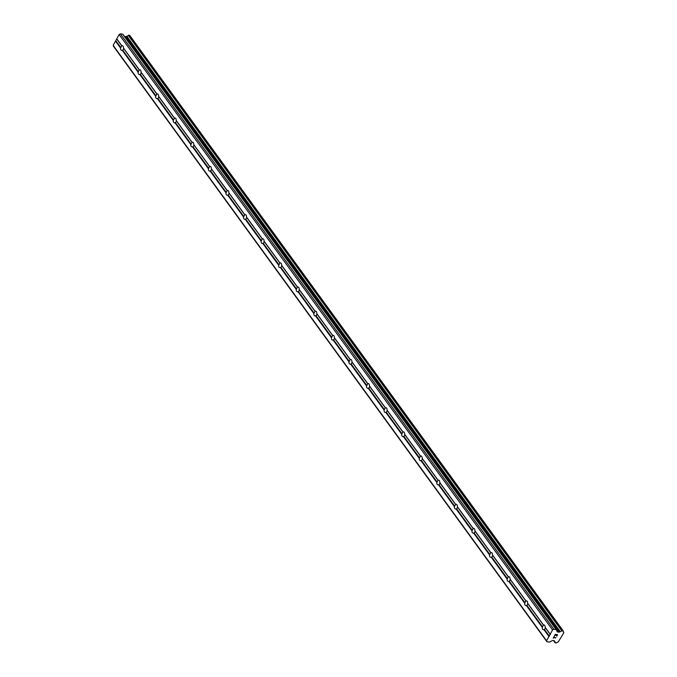 <?xml version="1.0" encoding="UTF-8"?>
<svg xmlns="http://www.w3.org/2000/svg" width="677" height="677" viewBox="0 0 677 677"><rect width="100%" height="100%" fill="white"/><g stroke="black" fill="none" stroke-linecap="round" stroke-linejoin="round"><path stroke-width="1.02" d="M120.54 48.025L120.887 47.652A2.378 1.439 98.8 0 1 121.835 45.934L121.801 45.74A2.378 1.439 98.8 0 1 122.359 45.655A2.378 1.439 98.8 0 1 123.036 46.112A2.378 1.439 98.8 0 1 123.442 47.991L123.663 48.448A2.378 1.439 98.8 0 1 122.715 50.166L122.182 50.276A2.378 1.439 98.8 0 1 121.623 50.36A2.378 1.439 98.8 0 1 120.946 49.903A2.378 1.439 98.8 0 1 120.54 48.025L115.505 41.102L113.144 45.376L113.508 46.332L546.94 641.728L549.267 642.084A0.677 0.465 -36.1 0 0 549.732 641.991L552.254 640.611A0.677 0.465 -36.1 0 1 552.72 640.51L554.226 640.747A0.677 0.465 -36.1 0 1 554.522 640.967L554.192 640.738M138.116 72.168L138.455 71.787A2.378 1.439 98.8 0 1 139.403 70.078L139.377 69.875A2.378 1.439 98.8 0 1 139.927 69.79A2.378 1.439 98.8 0 1 140.613 70.247A2.378 1.439 98.8 0 1 141.011 72.126L141.231 72.591A2.378 1.439 98.8 0 1 140.283 74.301L139.75 74.411A2.378 1.439 98.8 0 1 139.2 74.504A2.378 1.439 98.8 0 1 138.514 74.047A2.378 1.439 98.8 0 1 138.116 72.168L122.182 50.276M155.685 96.303L156.032 95.931A2.378 1.439 98.8 0 1 156.979 94.213L156.946 94.018A2.378 1.439 98.8 0 1 157.504 93.934A2.378 1.439 98.8 0 1 158.181 94.382A2.378 1.439 98.8 0 1 158.587 96.261L158.807 96.726A2.378 1.439 98.8 0 1 157.859 98.444L157.326 98.554A2.378 1.439 98.8 0 1 156.768 98.639A2.378 1.439 98.8 0 1 156.091 98.182A2.378 1.439 98.8 0 1 155.685 96.303L139.75 74.411M173.261 120.438L173.6 120.066A2.378 1.439 98.8 0 1 174.548 118.348L174.522 118.153A2.378 1.439 98.8 0 1 175.072 118.069A2.378 1.439 98.8 0 1 175.758 118.526A2.378 1.439 98.8 0 1 176.155 120.404L176.375 120.861A2.378 1.439 98.8 0 1 175.428 122.579L174.894 122.689A2.378 1.439 98.8 0 1 174.344 122.774A2.378 1.439 98.8 0 1 173.659 122.317A2.378 1.439 98.8 0 1 173.261 120.438L157.326 98.554M190.829 144.582L191.176 144.201A2.378 1.439 98.8 0 1 192.116 142.492L192.09 142.288A2.378 1.439 98.8 0 1 192.64 142.204A2.378 1.439 98.8 0 1 193.326 142.661A2.378 1.439 98.8 0 1 193.732 144.54L193.952 145.005A2.378 1.439 98.8 0 1 193.004 146.714L192.463 146.824A2.378 1.439 98.8 0 1 191.913 146.909A2.378 1.439 98.8 0 1 191.227 146.46A2.378 1.439 98.8 0 1 190.829 144.582L174.894 122.689M208.398 168.717L208.744 168.345A2.378 1.439 98.8 0 1 209.692 166.627L209.658 166.432A2.378 1.439 98.8 0 1 210.217 166.339A2.378 1.439 98.8 0 1 210.902 166.796A2.378 1.439 98.8 0 1 211.3 168.675L211.52 169.14A2.378 1.439 98.8 0 1 210.572 170.858L210.039 170.968A2.378 1.439 98.8 0 1 209.481 171.053A2.378 1.439 98.8 0 1 208.804 170.596A2.378 1.439 98.8 0 1 208.398 168.717L192.463 146.824M225.974 192.852L226.313 192.48A2.378 1.439 98.8 0 1 227.26 190.762L227.235 190.567A2.378 1.439 98.8 0 1 227.785 190.482A2.378 1.439 98.8 0 1 228.471 190.939A2.378 1.439 98.8 0 1 228.868 192.818L229.088 193.275A2.378 1.439 98.8 0 1 228.149 194.993L227.607 195.103A2.378 1.439 98.8 0 1 227.057 195.188A2.378 1.439 98.8 0 1 226.372 194.731A2.378 1.439 98.8 0 1 225.974 192.852L210.039 170.968M243.542 216.987L243.889 216.615A2.378 1.439 98.8 0 1 244.837 214.905L244.803 214.702A2.378 1.439 98.8 0 1 245.362 214.617A2.378 1.439 98.8 0 1 246.039 215.074A2.378 1.439 98.8 0 1 246.445 216.953L246.665 217.419A2.378 1.439 98.8 0 1 245.717 219.128L245.184 219.238A2.378 1.439 98.8 0 1 244.625 219.323A2.378 1.439 98.8 0 1 243.948 218.874A2.378 1.439 98.8 0 1 243.542 216.987L227.607 195.103M261.119 241.13L261.457 240.758A2.378 1.439 98.8 0 1 262.405 239.04L262.38 238.846A2.378 1.439 98.8 0 1 262.93 238.753A2.378 1.439 98.8 0 1 263.615 239.209A2.378 1.439 98.8 0 1 264.013 241.088L264.233 241.554A2.378 1.439 98.8 0 1 263.285 243.271L262.752 243.373A2.378 1.439 98.8 0 1 262.202 243.466A2.378 1.439 98.8 0 1 261.517 243.009A2.378 1.439 98.8 0 1 261.119 241.13L245.184 219.238M278.687 265.266L279.034 264.893A2.378 1.439 98.8 0 1 279.973 263.175L279.948 262.981A2.378 1.439 98.8 0 1 280.498 262.896A2.378 1.439 98.8 0 1 281.183 263.345A2.378 1.439 98.8 0 1 281.59 265.232L281.81 265.689A2.378 1.439 98.8 0 1 280.862 267.407L280.32 267.517A2.378 1.439 98.8 0 1 279.77 267.601A2.378 1.439 98.8 0 1 279.085 267.144A2.378 1.439 98.8 0 1 278.687 265.266L262.752 243.373M296.255 289.401L296.602 289.028A2.378 1.439 98.8 0 1 297.55 287.319L297.525 287.116A2.378 1.439 98.8 0 1 298.075 287.031A2.378 1.439 98.8 0 1 298.76 287.488A2.378 1.439 98.8 0 1 299.158 289.367L299.378 289.824A2.378 1.439 98.8 0 1 298.43 291.542L297.897 291.652A2.378 1.439 98.8 0 1 297.338 291.736A2.378 1.439 98.8 0 1 296.661 291.288A2.378 1.439 98.8 0 1 296.255 289.401L280.32 267.517M313.832 313.544L314.17 313.172A2.378 1.439 98.8 0 1 315.118 311.454L315.093 311.259A2.378 1.439 98.8 0 1 315.643 311.166A2.378 1.439 98.8 0 1 316.328 311.623A2.378 1.439 98.8 0 1 316.726 313.502L316.946 313.967A2.378 1.439 98.8 0 1 316.007 315.677L315.465 315.787A2.378 1.439 98.8 0 1 314.915 315.88A2.378 1.439 98.8 0 1 314.23 315.423A2.378 1.439 98.8 0 1 313.832 313.544L297.897 291.652M331.4 337.679L331.747 337.307A2.378 1.439 98.8 0 1 332.695 335.589L332.661 335.394A2.378 1.439 98.8 0 1 333.219 335.31A2.378 1.439 98.8 0 1 333.896 335.758A2.378 1.439 98.8 0 1 334.303 337.645L334.523 338.102A2.378 1.439 98.8 0 1 333.575 339.82L333.042 339.93A2.378 1.439 98.8 0 1 332.483 340.015A2.378 1.439 98.8 0 1 331.806 339.558A2.378 1.439 98.8 0 1 331.4 337.679L315.465 315.787M348.977 361.814L349.315 361.442A2.378 1.439 98.8 0 1 350.263 359.724L350.237 359.529A2.378 1.439 98.8 0 1 350.788 359.445A2.378 1.439 98.8 0 1 351.473 359.902A2.378 1.439 98.8 0 1 351.871 361.78L352.091 362.237A2.378 1.439 98.8 0 1 351.143 363.955L350.61 364.065A2.378 1.439 98.8 0 1 350.06 364.15A2.378 1.439 98.8 0 1 349.374 363.693A2.378 1.439 98.8 0 1 348.977 361.814L333.042 339.93M366.545 385.958L366.892 385.577A2.378 1.439 98.8 0 1 367.839 383.867L367.806 383.664A2.378 1.439 98.8 0 1 368.364 383.58A2.378 1.439 98.8 0 1 369.041 384.037A2.378 1.439 98.8 0 1 369.447 385.915L369.667 386.381A2.378 1.439 98.8 0 1 368.72 388.09L368.178 388.2A2.378 1.439 98.8 0 1 367.628 388.293A2.378 1.439 98.8 0 1 366.942 387.836A2.378 1.439 98.8 0 1 366.545 385.958L350.61 364.065M384.113 410.093L384.46 409.72A2.378 1.439 98.8 0 1 385.408 408.003L385.382 407.808A2.378 1.439 98.8 0 1 385.932 407.723A2.378 1.439 98.8 0 1 386.618 408.172A2.378 1.439 98.8 0 1 387.016 410.05L387.236 410.516A2.378 1.439 98.8 0 1 386.288 412.234L385.755 412.344A2.378 1.439 98.8 0 1 385.196 412.428A2.378 1.439 98.8 0 1 384.519 411.971A2.378 1.439 98.8 0 1 384.113 410.093L368.178 388.2M401.689 434.228L402.028 433.855A2.378 1.439 98.8 0 1 402.976 432.138L402.95 431.943A2.378 1.439 98.8 0 1 403.5 431.858A2.378 1.439 98.8 0 1 404.186 432.315A2.378 1.439 98.8 0 1 404.584 434.194L404.804 434.651A2.378 1.439 98.8 0 1 403.864 436.369L403.323 436.479A2.378 1.439 98.8 0 1 402.773 436.563A2.378 1.439 98.8 0 1 402.087 436.106A2.378 1.439 98.8 0 1 401.689 434.228L385.755 412.344M419.258 458.371L419.605 457.99A2.378 1.439 98.8 0 1 420.552 456.281L420.519 456.078A2.378 1.439 98.8 0 1 421.077 455.993A2.378 1.439 98.8 0 1 421.754 456.45A2.378 1.439 98.8 0 1 422.16 458.329L422.38 458.794A2.378 1.439 98.8 0 1 421.432 460.504L420.899 460.614A2.378 1.439 98.8 0 1 420.341 460.698A2.378 1.439 98.8 0 1 419.664 460.25A2.378 1.439 98.8 0 1 419.258 458.371L403.323 436.479M436.834 482.506L437.173 482.134A2.378 1.439 98.8 0 1 438.121 480.416L438.095 480.221A2.378 1.439 98.8 0 1 438.645 480.128A2.378 1.439 98.8 0 1 439.331 480.585A2.378 1.439 98.8 0 1 439.728 482.464L439.948 482.929A2.378 1.439 98.8 0 1 439.001 484.647L438.468 484.757A2.378 1.439 98.8 0 1 437.917 484.842A2.378 1.439 98.8 0 1 437.232 484.385A2.378 1.439 98.8 0 1 436.834 482.506L420.899 460.614M454.402 506.641L454.749 506.269A2.378 1.439 98.8 0 1 455.697 504.551L455.663 504.357A2.378 1.439 98.8 0 1 456.222 504.272A2.378 1.439 98.8 0 1 456.899 504.729A2.378 1.439 98.8 0 1 457.305 506.608L457.525 507.065A2.378 1.439 98.8 0 1 456.577 508.782L456.036 508.892A2.378 1.439 98.8 0 1 455.486 508.977A2.378 1.439 98.8 0 1 454.8 508.52A2.378 1.439 98.8 0 1 454.402 506.641L438.468 484.757M471.971 530.776L472.318 530.404A2.378 1.439 98.8 0 1 473.265 528.695L473.24 528.492A2.378 1.439 98.8 0 1 473.79 528.407A2.378 1.439 98.8 0 1 474.475 528.864A2.378 1.439 98.8 0 1 474.873 530.743L475.093 531.208A2.378 1.439 98.8 0 1 474.145 532.917L473.612 533.027A2.378 1.439 98.8 0 1 473.062 533.112A2.378 1.439 98.8 0 1 472.377 532.664A2.378 1.439 98.8 0 1 471.971 530.776L456.036 508.892M489.547 554.92L489.886 554.548A2.378 1.439 98.8 0 1 490.833 552.83L490.808 552.635A2.378 1.439 98.8 0 1 491.358 552.542A2.378 1.439 98.8 0 1 492.044 552.999A2.378 1.439 98.8 0 1 492.441 554.878L492.67 555.343A2.378 1.439 98.8 0 1 491.722 557.061L491.18 557.163A2.378 1.439 98.8 0 1 490.63 557.256A2.378 1.439 98.8 0 1 489.945 556.799A2.378 1.439 98.8 0 1 489.547 554.92L473.612 533.027M507.115 579.055L507.462 578.683A2.378 1.439 98.8 0 1 508.41 576.965L508.376 576.77A2.378 1.439 98.8 0 1 508.935 576.686A2.378 1.439 98.8 0 1 509.612 577.134A2.378 1.439 98.8 0 1 510.018 579.021L510.238 579.478A2.378 1.439 98.8 0 1 509.29 581.196L508.757 581.306A2.378 1.439 98.8 0 1 508.199 581.391A2.378 1.439 98.8 0 1 507.522 580.934A2.378 1.439 98.8 0 1 507.115 579.055L491.18 557.163M524.692 603.19L525.03 602.818A2.378 1.439 98.8 0 1 525.978 601.108L525.953 600.905A2.378 1.439 98.8 0 1 526.503 600.821A2.378 1.439 98.8 0 1 527.188 601.278A2.378 1.439 98.8 0 1 527.586 603.156L527.806 603.613A2.378 1.439 98.8 0 1 526.858 605.331L526.325 605.441A2.378 1.439 98.8 0 1 525.775 605.526A2.378 1.439 98.8 0 1 525.09 605.077A2.378 1.439 98.8 0 1 524.692 603.19L508.757 581.306M544.757 625.413A2.378 1.439 98.8 0 1 545.163 627.291L545.383 627.757A2.378 1.439 98.8 0 1 544.435 629.466L543.902 629.576A2.378 1.439 98.8 0 1 543.343 629.669A2.378 1.439 98.8 0 1 542.658 629.212A2.378 1.439 98.8 0 1 542.26 627.334L542.607 626.961A2.378 1.439 98.8 0 1 543.555 625.243L543.521 625.049A2.378 1.439 98.8 0 1 544.08 624.956A2.378 1.439 98.8 0 1 544.757 625.413M557.349 634.831L556.426 634.688L557.349 634.831L556.68 636.033L557.349 634.831M556.426 634.688L556.062 635.348L556.418 634.688M555.91 635.322L556.266 634.662L555.902 635.322M556.266 634.662L555.343 634.527L556.266 634.662M555.343 634.527L554.675 635.72L555.343 634.518M556.841 636.058L557.586 634.696L556.841 636.058M554.522 635.703L555.275 634.341L557.586 634.704M554.057 636.854L553.354 638.132L554.057 636.845M554.996 638.089L555.91 637.438M554.598 637.565L554.082 636.49L554.598 637.565M553.202 638.106L554.082 636.498M554.691 641.424L554.751 641.542A1.633 1.117 -36.1 0 1 555.089 641.813A1.633 1.117 -36.1 0 1 555.182 642.685L556.621 642.905A1.633 1.117 -36.1 0 1 558.178 642.067L563.856 632.69L563.636 632.174A1.633 1.117 -36.1 0 1 563.272 631.895A1.633 1.117 -36.1 0 1 563.179 631.023L561.749 630.795A1.633 1.117 -36.1 0 1 560.226 631.633L559.439 632.056A0.677 0.465 -36.1 0 1 558.965 632.157L557.459 631.92A0.677 0.465 -36.1 0 1 557.171 631.709L556.443 629.822A0.677 0.465 -36.1 0 0 556.155 629.61L553.828 629.246L552.559 629.94L546.576 640.772L546.94 641.728M556.35 629.686L123.011 34.425A0.677 0.465 143.9 0 0 122.723 34.214L120.396 33.85L119.127 34.544L115.505 41.102M563.095 630.71L129.696 35.348L128.317 35.399A1.633 1.117 -36.1 0 1 126.794 36.236L126.007 36.66A0.677 0.465 -36.1 0 1 125.533 36.761L124.619 36.617M542.26 627.334L526.325 605.441M546.576 640.772L113.144 45.376M548.937 636.498L543.902 629.576M542.607 626.961L526.858 605.331M543.555 625.243L527.806 603.613M543.521 625.049L527.586 603.156M525.03 602.818L509.29 581.196M525.978 601.108L510.238 579.478M525.953 600.905L510.018 579.021M507.462 578.683L491.722 557.061M508.41 576.965L492.67 555.343M508.376 576.77L492.441 554.878M489.886 554.548L474.145 532.917M490.833 552.83L475.093 531.208M490.808 552.635L474.873 530.743M472.318 530.404L456.577 508.782M473.265 528.695L457.525 507.065M473.24 528.492L457.305 506.608M454.749 506.269L439.001 484.647M455.697 504.551L439.948 482.929M455.663 504.357L439.728 482.464M437.173 482.134L421.432 460.504M438.121 480.416L422.38 458.794M438.095 480.221L422.16 458.329M419.605 457.99L403.864 436.369M420.552 456.281L404.804 434.651M420.519 456.078L404.584 434.194M402.028 433.855L386.288 412.234M402.976 432.138L387.236 410.516M402.95 431.943L387.016 410.05M384.46 409.72L368.72 388.09M385.408 408.003L369.667 386.381M385.382 407.808L369.447 385.915M366.892 385.577L351.143 363.955M367.839 383.867L352.091 362.237M367.806 383.664L351.871 361.78M349.315 361.442L333.575 339.82M350.263 359.724L334.523 338.102M350.237 359.529L334.303 337.645M331.747 337.307L316.007 315.677M332.695 335.589L316.946 313.967M332.661 335.394L316.726 313.502M314.17 313.172L298.43 291.542M315.118 311.454L299.378 289.824M315.093 311.259L299.158 289.367M296.602 289.028L280.862 267.407M297.55 287.319L281.81 265.689M297.525 287.116L281.59 265.232M279.034 264.893L263.285 243.271M279.973 263.175L264.233 241.554M279.948 262.981L264.013 241.088M261.457 240.758L245.717 219.128M262.405 239.04L246.665 217.419M262.38 238.846L246.445 216.953M243.889 216.615L228.149 194.993M244.837 214.905L229.088 193.275M244.803 214.702L228.868 192.818M226.313 192.48L210.572 170.858M227.26 190.762L211.52 169.14M227.235 190.567L211.3 168.675M208.744 168.345L193.004 146.714M209.692 166.627L193.952 145.005M209.658 166.432L193.732 144.54M191.176 144.201L175.428 122.579M192.116 142.492L176.375 120.861M192.09 142.288L176.155 120.404M173.6 120.066L157.859 98.444M174.548 118.348L158.807 96.726M174.522 118.153L158.587 96.261M156.032 95.931L140.283 74.301M156.979 94.213L141.231 72.591M156.946 94.018L141.011 72.126M138.455 71.787L122.715 50.166M139.403 70.078L123.663 48.448M139.377 69.875L123.442 47.991M120.887 47.652L115.945 40.865M121.835 45.934L116.893 39.148M121.801 45.74L116.766 38.817M560.226 631.633L126.794 36.236M560.048 631.717L126.616 36.321M553.828 629.246L120.396 33.85M552.559 629.94L119.127 34.544M550.198 634.214L545.163 627.291M550.325 634.544L545.383 627.757M549.377 636.262L544.435 629.466M555.182 642.685L553.71 640.662M555.182 642.828L553.591 640.645L555.216 642.922M563.002 630.668L129.569 35.272M562.248 630.558L128.816 35.162M562.02 630.6L128.588 35.212M561.893 630.676L128.461 35.28M561.749 630.795L128.317 35.399M559.439 632.056L126.007 36.66M558.965 632.157L125.533 36.761M557.459 631.92L557.019 631.319M556.155 629.61L122.723 34.214M555.233 642.964L553.549 640.637M563.67 632.208L563.12 631.455M563.129 630.744L129.696 35.348M556.401 629.745L122.969 34.349"/></g></svg>
